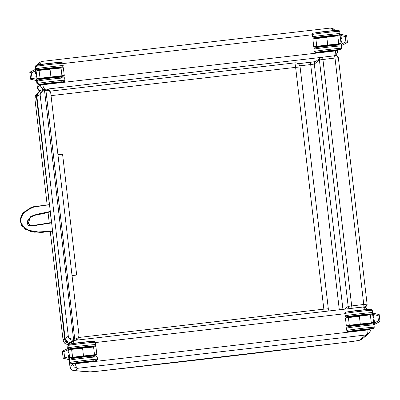 <?xml version="1.0" encoding="UTF-8"?>
<svg xmlns="http://www.w3.org/2000/svg" width="400" height="400" viewBox="0 0 400 400"><rect width="100%" height="100%" fill="white"/><g stroke="black" fill="none" stroke-linecap="round" stroke-linejoin="round"><path stroke-width="0.6" d="M72.87 363.495L72.935 364.07L69.935 366.505A4.685 4.675 51 0 0 75.125 370.615L78.04 368.255C76.705 368.05 75.81 366.54 75.35 363.73L72.935 364.07C73.54 366.86 75.24 368.255 78.04 368.255L365.94 334.975L368.39 333.93L369.81 332.035L370.135 329.715L367.9 329.915C368.075 332.755 367.425 334.445 365.94 334.975L359.375 340.29A17.56 0.46 -6.7 0 1 345.85 342.3A4.685 1.035 83 0 0 345.88 342.3A4.685 1.035 83 0 0 345.905 342.295M73.125 343.46C73.285 341.595 73.82 340.565 74.725 340.365L362.75 307.07C363.83 307.035 364.695 307.885 365.345 309.615M74.67 340.37L72.275 341.46L74.73 340.365L362.865 307.055L365.67 307.66L367.435 309.45C366.39 307.745 364.85 306.95 362.82 307.065M72.275 341.46L70.86 343.83M334.09 55.855L336.095 54.725L337.465 52.41L337.58 50.735L335.345 50.935C335.53 53.475 334.99 55.13 333.725 55.895M40.57 64.48C40.73 62.62 41.26 61.585 42.17 61.385L330.195 28.09C331.275 28.055 332.14 28.905 332.79 30.635M42.115 61.39L39.72 62.48L42.175 61.385L330.195 28.09L333.115 28.68L334.875 30.47C333.83 28.77 332.295 27.97 330.26 28.085M45.1 89.23C43.93 88.69 43.165 87.195 42.795 84.75L40.38 85.095C40.835 87.5 42.25 88.895 44.625 89.285M39.72 62.48L38.305 64.85M44.505 89.295L44.515 90.445A3.52 3.515 -129 0 1 44.685 90.425L44.505 89.295L45.72 89.155L45.9 90.285C48.64 90.165 50.26 91.15 50.76 93.23L49.555 90.575C47.88 89.27 46.605 88.795 45.72 89.155L44.505 89.295A4.69 4.68 57.5 0 0 44.28 89.33L43.235 89.63L40.11 94.605L68.325 336.385C68.68 338.71 70.435 340.05 73.58 340.4L73.545 339.195C70.4 339.03 68.66 338.095 68.325 336.385A890.905 23.38 173.3 0 0 65.16 338.82L65.41 339.915C67.515 342.71 69.105 343.785 70.185 343.145L65.41 339.915M73.58 340.4A4.69 4.68 57.4 0 0 73.805 340.38L73.715 339.18A3.52 3.515 -129 0 1 73.545 339.195L44.515 90.445C41.5 91.355 40.03 92.74 40.11 94.605A890.905 23.38 -6.7 0 0 36.945 97.035C37.945 92.395 40.04 89.925 43.235 89.63L44.28 89.33M50.765 93.245L79.01 335.3C78.985 337.295 77.625 338.54 74.93 339.04L73.715 339.18M70.37 342.995A886.225 23.26 -6.7 0 1 73.805 340.38L75.02 340.24L77.635 339.04L78.8 337.255L79.025 335.435M50.74 93.075C50.095 90.41 48.43 89.1 45.74 89.155M53.565 239.44L48.595 196.865M38.09 93.035L35.65 95L34.85 98.255A172.525 4.27 -6.7 0 1 36.5 97.455A4.685 4.635 -107.1 0 1 37.545 93.89M51.045 95.64L295.625 67.365L294.91 62.86L50.015 91.17L294.91 62.86A4.685 4.685 0 0 1 300.095 66.965L295.625 67.365L323.84 309.145L78.715 337.48M49.385 204.65L36.5 97.455L36.985 97.355M327.985 311.09A4.685 4.675 -129 0 0 328.31 308.755L323.84 309.145L324.09 311.54M65.205 339.09L64.695 339.19L52.48 231.19M51.485 222.62L50.225 211.83M69.875 343.155L69.85 343.345A4.685 4.635 -107.1 0 1 64.695 339.19A172.52 4.79 173.3 0 0 63.07 340.055L50.25 231.385M69.955 343.33L69.85 343.345A167.855 4.405 -6.7 0 0 68.565 344.37L68.565 344.37A4.685 4.675 107.9 0 1 66.58 344.175C65.385 343.15 65.095 345.02 63.07 340.055M69.05 352.815L68.15 352.91L68.85 352.25M69.74 359.72L68.77 358.23L64.57 357.16L63.145 358.175L69.62 359.82L69.275 355.74L68.415 355.21L69.32 355.11M63.145 358.175L62.345 351.205L63.945 351.83L67.795 349.89L68.405 348.275L62.345 351.205M82.565 348.095L93.595 347.04L94.49 354.715L83.495 355.99L82.6 348.32L71.705 349.34A13.5 0.355 173.3 0 0 69.51 349.925M93.445 346.83L93.595 347.04A13.735 0.36 -6.7 0 1 95.94 346.97C94.87 346.84 98 346.59 93.45 346.83L93.595 347.04L93.445 346.83M72.655 357.48L83.495 355.99L72.52 357.255A13.735 0.36 173.3 0 0 69.555 357.825L70.77 358.05L80.1 357.18A13.5 0.355 -6.7 0 1 72.655 357.48L71.625 349.58A13.735 0.36 -6.7 0 0 68.66 350.155C69.875 349.63 66.18 350.345 71.7 349.345M83.515 356.23L94.49 354.715A13.735 0.36 173.3 0 1 96.835 354.64L95.94 346.97M69.555 357.825L69.315 355.765A13.735 0.36 -6.7 0 1 69.395 355.73L68.975 352.16A13.735 0.36 173.3 0 0 68.9 352.2L68.925 352.24M87.12 361.8L80.715 362.555L87.12 361.815M373.305 319.97L374.16 319.865L373.395 320.58M372.985 317.095L373.89 317.57L373.035 317.675M372.495 313.15L373.54 314.55L377.835 315.545L379.19 314.61L379.99 321.55L378.455 320.875L374.51 322.885L373.83 324.5M372.53 313.045L379.17 314.58M349.44 325.485L349.305 325.26A13.735 0.36 173.3 0 0 346.34 325.83L347.555 326.055L356.815 325.19A13.5 0.355 -6.7 0 1 349.44 325.485L360.28 323.995L349.305 325.26L348.41 317.585L359.385 316.325L360.28 323.995L371.18 322.97A13.5 0.355 -6.7 0 1 363.215 324.445L372.545 323.135L373.62 322.645A13.735 0.36 173.3 0 0 371.275 322.72L370.38 315.045A13.735 0.36 -6.7 0 1 372.725 314.975L372.965 317.02A13.735 0.36 173.3 0 0 372.96 317.01L372.96 317.015A13.735 0.36 173.3 0 0 372.965 317.02L372.96 317.045M372.725 314.975C371.655 314.845 374.785 314.595 370.235 314.835L348.41 317.585A13.735 0.36 -6.7 0 0 345.445 318.16C346.66 317.635 342.965 318.35 348.485 317.35A13.5 0.355 173.3 0 0 346.295 317.93M372.96 317.01L373.375 320.59A13.735 0.36 -6.7 0 1 373.38 320.6L372.96 317.015M357.445 330.575L363.845 329.865M36.495 73.835L35.59 73.935L36.43 73.255L35.735 69.235L29.79 72.23L30.59 79.195L37.18 80.74L36.21 79.25L32.01 78.18L30.59 79.195M37.18 80.74L36.72 76.76L35.86 76.23L36.765 76.135M32.01 78.18L31.39 72.85L29.79 72.23M35.59 73.935L35.24 70.915L35.845 69.295M50.01 69.115L60.89 67.85C65.445 67.61 62.315 67.86 63.385 67.99A13.735 0.36 -6.7 0 0 61.04 68.06L50.01 69.115L61.04 68.06L61.935 75.735L50.94 77.01L50.045 69.34L39.15 70.365A13.5 0.355 173.3 0 0 36.955 70.95M40.095 78.5L50.94 77.01L39.965 78.275A13.735 0.36 173.3 0 0 37 78.845L38.21 79.07L47.54 78.2A13.5 0.355 -6.7 0 1 40.095 78.5L39.07 70.6A13.735 0.36 -6.7 0 0 36.105 71.175C37.32 70.65 33.625 71.365 39.145 70.365M50.955 77.25L61.935 75.735A13.735 0.36 173.3 0 1 64.28 75.665L63.385 67.99M37 78.845L36.76 76.8A13.735 0.36 -6.7 0 1 36.835 76.75L36.42 73.18A13.735 0.36 173.3 0 0 36.34 73.22L36.37 73.265M48.175 83.62L54.57 82.875M340.75 40.995L341.605 40.885L340.82 41.61L340.4 38.035L340.82 41.61M340.43 38.115L341.335 38.59L340.48 38.695M339.94 34.17L340.98 35.57L345.275 36.565L346.635 35.63L347.445 42.555L345.9 41.895L341.955 43.905L341.275 45.52M339.975 34.065L346.61 35.6M316.88 46.505L316.75 46.28A13.735 0.36 173.3 0 0 313.785 46.85L314.995 47.075L324.26 46.21A13.5 0.355 -6.7 0 1 316.88 46.505L327.725 45.015L316.75 46.28L315.855 38.605L326.83 37.345L327.725 45.015L338.62 43.99A13.5 0.355 -6.7 0 1 330.66 45.465L339.99 44.155L341.065 43.67A13.735 0.36 173.3 0 0 338.72 43.74L337.825 36.065A13.735 0.36 -6.7 0 1 340.17 35.995L340.41 38.04A13.735 0.36 173.3 0 0 340.41 38.04A13.735 0.36 173.3 0 0 340.4 38.035M340.17 35.995C339.1 35.865 342.23 35.615 337.68 35.855L315.855 38.605A13.735 0.36 -6.7 0 0 312.89 39.18C314.105 38.655 310.41 39.37 315.93 38.37A13.5 0.355 173.3 0 0 313.74 38.955M324.885 51.595L331.285 50.85M28.67 225.55C24.23 221.37 31.53 214.665 36.5 214.66L41.505 214.055L50.365 211.805L36.73 214.63L30.38 217.255L27.77 224.775L30.135 225.885L51.625 222.585L32.285 225.555L28.67 225.55M52.59 230.99L39.675 232.205L27.83 230.185L22.86 226.615L20.425 220.905L22.155 214.615L26.25 210.455L35.29 206.39L49.54 204.83M52.61 231.17L34.02 232.195L25.155 229.155L20.035 221.32L23.355 212.61L31.14 207.455L49.515 204.63M47.18 223.54L48.795 223.22M72.045 275.595L76.675 275.06L62.57 154.17L57.935 154.705M367.855 329.535L367.9 329.915L75.35 363.73L75.3 363.32M370.135 329.71L370.135 329.715C370.83 331.16 369.7 332.855 366.74 334.8M369.455 323.89L369.425 323.625L369.455 323.89M368.42 315.045L368.385 314.725L368.425 315.045M345.85 342.3A560.765 14.715 -6.7 0 1 96.695 371.36A4.685 1.06 -96.3 0 1 96.67 371.365L345.88 342.3L358.91 340.455L361.78 339.28A4.685 4.675 -129 0 1 359.375 340.29M71.16 348.845L71.225 349.415M72.225 357.955L72.29 358.52M73.645 349.12L73.615 348.86M95.52 342.55L344.83 313.73M69.465 343.725A4.685 4.675 51 0 0 68.96 344.2L72.425 341.33M67.755 347.92L67.815 348.455L67.765 347.905A12.88 0.34 -6.7 0 0 67.755 347.92L68.04 345.675A4.685 4.675 51 0 0 67.765 347.905L68.255 347.505M69.14 359.7L69.935 366.505A12.88 0.34 173.3 0 0 69.925 366.52L69.13 359.695M69.925 366.52C70.765 369.195 72.21 370.58 74.26 370.66A4.685 4.64 -85.3 0 0 75.19 370.645L75.125 370.615M74.26 370.66L89.52 371.925A4.685 4.64 -85.3 0 0 90.445 371.905L75.19 370.645M96.695 371.36L90.445 371.905M335.3 50.56L335.345 50.935L42.795 84.75L42.745 84.345M337.575 50.735L337.515 50.205L337.58 50.735C338.275 52.18 337.145 53.875 334.185 55.825M336.895 44.91L336.865 44.65L336.9 44.91M335.865 36.065L335.83 35.745L335.865 36.065M46.64 89.145L321.07 57.42M38.605 69.865L38.67 70.435M39.665 78.975L39.735 79.545M40.315 84.515L40.38 85.095L37.375 87.525A4.685 4.675 51 0 0 40.075 91.24M41.09 70.14L41.06 69.88M62.965 63.57L312.275 34.75M36.91 64.75A4.685 4.675 51 0 0 36.405 65.22L39.87 62.35M35.27 69.47L35.205 68.925A12.88 0.34 -6.7 0 0 35.195 68.94L35.485 66.695A4.685 4.675 51 0 0 35.205 68.925L35.7 68.525M36.585 80.72L37.375 87.525A12.88 0.34 173.3 0 0 37.37 87.54L36.57 80.72M350.71 308.46L350.755 308.425A2.34 2.34 -129 0 1 348.16 306.37L344.72 309.155M334.64 55.79L335.75 55.69A2.34 2.34 -129 0 1 338.345 57.74L334.995 58.045L334.635 55.79L322.66 57.175L351.96 308.255L363.935 306.87L363.755 304.475L348.16 306.37L319.4 59.94L334.995 58.045L363.755 304.475L367.105 304.175L338.345 57.75C335.15 53.845 336.395 56.36 334.635 55.79L322.665 57.175M363.935 306.87L365.05 306.775A2.34 2.34 51 0 0 367.105 304.18L366.255 306.27L364.95 307.325M350.755 308.425L351.96 308.255M365.05 306.775L364.53 307.195M299.815 65.825L310.695 64.565L310.335 62.315L298.195 63.72L315.965 61.55M342.94 309.36L314.315 64.055A2.34 2.34 -129 0 1 315.165 61.965L320.25 57.85A2.34 2.34 51 0 0 319.4 59.94L314.315 64.055L310.695 64.565L339.31 309.78M315.585 61.625L310.34 62.315M322.66 57.175L321.45 57.345A2.34 2.34 51 0 0 320.25 57.85L322.66 57.175M74.89 340.345L45.9 90.285L44.685 90.425M328.31 308.745L300.095 66.97L328.315 308.75A4.685 4.685 0 0 1 327.985 311.085M94.105 360.885A10.38 0.27 173.3 0 0 84.705 361.675A10.38 0.27 173.3 0 0 73.57 363.235A10.38 0.27 173.3 0 0 73.725 363.28M74.335 363.375A12.66 0.33 -6.7 0 1 71.31 363.5L88.355 361.21L93.565 361.13M93.62 356.39A12.66 0.33 173.3 0 0 87.35 356.61A12.66 0.33 173.3 0 0 70.77 358.85A12.66 0.33 173.3 0 0 73.105 358.785M69.74 360.145A13.83 0.365 -6.7 0 1 83.71 358.165A13.83 0.365 -6.7 0 1 97.2 356.955L95.955 355.89C96.65 355.565 80.01 357.315 73.125 358.39L70.165 359.1L69.73 360.16A13.83 0.365 -6.7 0 1 69.74 360.145M97.2 356.955L97.475 359.28A13.83 0.365 173.3 0 0 83.98 360.49A13.83 0.365 173.3 0 0 70.015 362.47A13.83 0.365 173.3 0 0 70.005 362.485L70.865 363.49L74.355 363.375M68.15 352.91L67.795 349.89M64.57 357.16L63.945 351.83M68.77 358.23L68.415 355.21M94.395 354.965A13.5 0.355 -6.7 0 1 86.495 356.43L95.76 355.13L96.835 354.64M80.015 356.835L86.475 356.095L80.015 356.835M80.065 356.88L80.1 357.19M80.785 362.64L87.085 361.91L80.785 362.64M92.435 346.225A10.38 0.27 173.3 0 0 82.83 347.05A10.38 0.27 173.3 0 0 71.86 348.59A10.38 0.27 173.3 0 0 71.97 348.63M69.6 348.85A12.66 0.33 -6.7 0 1 86.2 346.61A12.66 0.33 -6.7 0 1 92.43 346.395L95.22 345.775L95.765 344.635A13.83 0.365 173.3 0 0 82.27 345.845A13.83 0.365 173.3 0 0 68.305 347.825A13.83 0.365 173.3 0 0 68.295 347.84L69.155 348.845L72.01 348.78A12.66 0.33 -6.7 0 1 69.6 348.85M91.91 341.74A12.66 0.33 173.3 0 0 85.64 341.965A12.66 0.33 173.3 0 0 69.06 344.2A12.66 0.33 173.3 0 0 71.395 344.135M68.03 345.5A13.83 0.365 -6.7 0 1 82 343.52A13.83 0.365 -6.7 0 1 95.495 342.31L94.25 341.245C94.94 340.915 78.3 342.67 71.415 343.745L68.46 344.455L68.02 345.515A13.83 0.365 -6.7 0 1 68.03 345.5M92.56 356.09A10.07 0.265 173.3 0 0 83.325 356.8A10.07 0.265 173.3 0 0 74.095 358.245M73.665 363.145L73.805 363.34C73.44 363.37 73.365 363.635 83.54 362.49A10.07 0.265 -6.7 0 1 75.46 363.025A10.07 0.265 -6.7 0 1 92.77 361.025A10.07 0.265 -6.7 0 1 83.54 362.49L93.45 361.15L94.13 360.755M74.97 358.12A10.3 0.27 -6.7 0 1 91.81 356.16M85.44 347.38L79.04 348.13M79.065 348.345L91.765 346.69L92.44 346.295A10.3 0.27 173.3 0 0 82.175 347.22A10.3 0.27 173.3 0 0 71.975 348.685L72.725 348.915L79.065 348.345M91.23 341.41A10.07 0.265 173.3 0 0 81.67 342.335A10.07 0.265 173.3 0 0 72.065 343.645M369.155 314.255A10.38 0.27 173.3 0 0 369.255 314.215A10.38 0.27 173.3 0 0 358.645 315.165A10.38 0.27 173.3 0 0 348.685 316.63M371.51 313.95A12.66 0.33 -6.7 0 1 369.15 314.41L371.645 313.945L372.55 312.64A13.83 0.365 173.3 0 0 358.77 313.88A13.83 0.365 173.3 0 0 345.08 315.845L345.94 316.85L348.73 316.79A12.66 0.33 -6.7 0 1 355.335 315.505A12.66 0.33 -6.7 0 1 371.51 313.95M345.08 315.845L344.805 313.52A13.83 0.365 -6.7 0 1 358.5 311.555A13.83 0.365 -6.7 0 1 372.28 310.315L372.55 312.64M374.16 319.865L374.51 322.885M377.835 315.545L378.455 320.875M373.54 314.55L373.89 317.57M360.3 324.235L371.18 322.97M363.18 324.15L356.73 324.85L363.18 324.15L363.215 324.455M357.5 330.65L363.805 329.925L357.5 330.65M356.78 324.895L356.815 325.205M370.82 328.915A10.38 0.27 173.3 0 0 370.965 328.86A10.38 0.27 173.3 0 0 360.185 329.83A10.38 0.27 173.3 0 0 350.435 331.28M370.23 329.15L373.355 328.59L374.26 327.285A13.83 0.365 173.3 0 0 360.48 328.53A13.83 0.365 173.3 0 0 346.79 330.49L347.65 331.495L351.035 331.39A12.66 0.33 -6.7 0 1 356.59 330.21A12.66 0.33 -6.7 0 1 373.22 328.6A12.66 0.33 -6.7 0 1 370.245 329.15M346.79 330.49L346.515 328.165A13.83 0.365 -6.7 0 1 360.21 326.205A13.83 0.365 -6.7 0 1 373.985 324.96L374.26 327.285M362.155 315.395L355.76 316.14M355.785 316.355L368.485 314.705L369.16 314.305A10.3 0.27 173.3 0 0 358.895 315.23A10.3 0.27 173.3 0 0 348.695 316.695L349.445 316.925L355.785 316.355M348.73 311.67L367.935 309.425A10.07 0.265 173.3 0 0 358.265 310.365A10.07 0.265 173.3 0 0 348.745 311.665M369.3 324.1A10.07 0.265 173.3 0 0 359.99 324.82A10.07 0.265 173.3 0 0 350.835 326.255M350.38 331.155L350.525 331.35C350.16 331.385 350.085 331.65 360.26 330.505A10.07 0.265 -6.7 0 1 352.18 331.04A10.07 0.265 -6.7 0 1 369.49 329.04A10.07 0.265 -6.7 0 1 360.26 330.505L370.17 329.165L370.85 328.765M351.58 326.15A10.3 0.27 -6.7 0 1 368.425 324.18M61.55 81.905A10.38 0.27 173.3 0 0 52.15 82.695A10.38 0.27 173.3 0 0 41.015 84.26A10.38 0.27 173.3 0 0 41.17 84.3M41.78 84.395A12.66 0.33 -6.7 0 1 38.755 84.52L55.8 82.23L61.525 82.075L64.375 81.44L64.915 80.3A13.83 0.365 173.3 0 0 51.425 81.51A13.83 0.365 173.3 0 0 37.455 83.49A13.83 0.365 173.3 0 0 37.445 83.505L38.31 84.515L41.795 84.395M61.065 77.41A12.66 0.33 173.3 0 0 54.795 77.63A12.66 0.33 173.3 0 0 38.21 79.87A12.66 0.33 173.3 0 0 40.55 79.805M37.185 81.165A13.83 0.365 -6.7 0 1 51.155 79.185A13.83 0.365 -6.7 0 1 64.645 77.975L63.4 76.91C64.095 76.585 47.455 78.335 40.57 79.41L37.61 80.12L37.175 81.18A13.83 0.365 -6.7 0 1 37.185 81.165L37.445 83.505M31.39 72.85L35.24 70.915M36.21 79.25L35.86 76.23M61.835 75.985A13.5 0.355 -6.7 0 1 53.935 77.45L63.205 76.15L64.28 75.665M47.46 77.86L53.92 77.115L47.46 77.86M47.505 77.905L47.545 78.21M48.23 83.66L54.525 82.93L48.23 83.66M59.875 67.25A10.38 0.27 173.3 0 0 50.275 68.07A10.38 0.27 173.3 0 0 39.305 69.61A10.38 0.27 173.3 0 0 39.415 69.65M37.045 69.875A12.66 0.33 -6.7 0 1 53.645 67.635A12.66 0.33 -6.7 0 1 59.875 67.415L62.665 66.795L63.205 65.655A13.83 0.365 173.3 0 0 49.715 66.865A13.83 0.365 173.3 0 0 35.745 68.845A13.83 0.365 173.3 0 0 35.735 68.86L36.6 69.865L39.455 69.805A12.66 0.33 -6.7 0 1 37.045 69.875M59.355 62.765A12.66 0.33 173.3 0 0 53.085 62.985A12.66 0.33 173.3 0 0 36.5 65.225A12.66 0.33 173.3 0 0 38.84 65.16M35.475 66.52A13.83 0.365 -6.7 0 1 49.445 64.54A13.83 0.365 -6.7 0 1 62.935 63.33L61.69 62.265C62.385 61.935 45.745 63.69 38.86 64.765L35.9 65.475L35.465 66.535A13.83 0.365 -6.7 0 1 35.475 66.52L35.735 68.86M60.005 77.115A10.07 0.265 173.3 0 0 50.765 77.82A10.07 0.265 173.3 0 0 41.54 79.265M41.105 84.165L41.25 84.36C40.885 84.39 40.81 84.655 50.985 83.515A10.07 0.265 -6.7 0 1 42.905 84.045A10.07 0.265 -6.7 0 1 60.215 82.045A10.07 0.265 -6.7 0 1 50.985 83.515L60.895 82.175L61.57 81.775M42.415 79.14A10.3 0.27 -6.7 0 1 59.25 77.18M52.885 68.4L46.485 69.15M46.51 69.365L59.21 67.71L59.885 67.315A10.3 0.27 173.3 0 0 49.62 68.24A10.3 0.27 173.3 0 0 39.42 69.705L40.17 69.935L46.51 69.365M58.675 62.435A10.07 0.265 173.3 0 0 49.115 63.36A10.07 0.265 173.3 0 0 39.505 64.665L58.695 62.43M336.595 35.275A10.38 0.27 173.3 0 0 336.695 35.235A10.38 0.27 173.3 0 0 326.085 36.185A10.38 0.27 173.3 0 0 316.13 37.65M316.17 37.81A12.66 0.33 -6.7 0 1 322.78 36.525A12.66 0.33 -6.7 0 1 338.955 34.975A12.66 0.33 -6.7 0 1 336.595 35.43L339.555 34.72L339.99 33.66A13.83 0.365 173.3 0 0 326.215 34.9A13.83 0.365 173.3 0 0 312.52 36.865L313.385 37.87L316.17 37.815M312.52 36.865L312.25 34.54A13.83 0.365 -6.7 0 1 325.945 32.58A13.83 0.365 -6.7 0 1 339.72 31.335L339.99 33.66M341.605 40.885L341.955 43.905M345.275 36.565L345.9 41.895M340.98 35.57L341.335 38.59M327.74 45.255L338.62 43.99M330.625 45.17L324.175 45.87L330.625 45.17L330.66 45.48M341.065 43.67L340.825 41.62A13.735 0.36 -6.7 0 1 340.825 41.62L340.805 41.585M324.895 51.63L331.29 50.89L324.885 51.58M324.945 51.67L331.25 50.945L324.945 51.67M338.26 49.935A10.38 0.27 173.3 0 0 338.405 49.88A10.38 0.27 173.3 0 0 327.63 50.855A10.38 0.27 173.3 0 0 317.875 52.3M337.675 50.175L340.795 49.61L341.7 48.305A13.83 0.365 173.3 0 0 327.925 49.55A13.83 0.365 173.3 0 0 314.23 51.51L315.095 52.52L318.48 52.41A12.66 0.33 -6.7 0 1 324.035 51.23A12.66 0.33 -6.7 0 1 340.665 49.62A12.66 0.33 -6.7 0 1 337.69 50.17M314.23 51.51L313.96 49.185A13.83 0.365 -6.7 0 1 327.655 47.225A13.83 0.365 -6.7 0 1 341.43 45.98L341.7 48.305M329.6 36.415L323.205 37.16M323.23 37.375L335.925 35.725L336.605 35.33A10.3 0.27 173.3 0 0 326.34 36.255A10.3 0.27 173.3 0 0 316.14 37.715L316.89 37.945L323.23 37.375M335.36 30.445A10.07 0.265 173.3 0 0 325.71 31.385A10.07 0.265 173.3 0 0 316.19 32.685M336.745 45.12A10.07 0.265 173.3 0 0 327.43 45.84A10.07 0.265 173.3 0 0 318.28 47.28M317.825 52.175L317.97 52.37C317.605 52.405 317.525 52.67 327.7 51.525A10.07 0.265 -6.7 0 1 319.625 52.06A10.07 0.265 -6.7 0 1 336.93 50.06A10.07 0.265 -6.7 0 1 327.7 51.525L337.615 50.185L338.29 49.79M319.02 47.17A10.3 0.27 -6.7 0 1 335.865 45.2M50.33 211.475L37 214.255L30.67 216.645L26.99 222.36L31.435 226.09L51.665 222.91M361.78 339.28L368.39 333.93M96.67 371.365L89.52 371.925M334.82 55.77L335.835 54.95M35.195 68.94L35.26 69.475M40.055 91.25L37.37 87.54M367.105 304.175L338.35 57.745M79.01 335.285L78.435 338.05L77.34 339.29M77.4 339.245L76.235 340.19M79.01 335.3L50.76 93.23M53.505 238.915L36.945 97.035M65.16 338.82L53.505 238.91M34.85 98.255L47.17 205.02M48.02 212.285L49.285 223.12M66.84 344.25L68.53 344.4M94.115 360.785L73.62 363.175M69.73 360.16L70.005 362.485M93.545 361.13L96.93 360.42L97.475 359.28M68.865 352.25L68.405 348.275M68.975 352.155L69.39 355.725M68.9 352.2L68.66 350.155M85.485 347.755L85.43 347.315M79.08 348.495L79.03 348.06M86.46 356.135L86.495 356.445M80.73 362.6L87.125 361.855M92.44 346.295L71.91 348.53M68.02 345.515L68.295 347.84M95.495 342.31L95.765 344.635M73.12 358.495L73.795 358.095L84.2 356.7L93.585 356.105M79 347.865L85.42 347.115M72.045 343.65L91.25 341.41M348.695 316.695L369.19 314.145M344.805 313.52L345.24 312.46C346.145 312.24 343.505 312.475 349.485 311.56L368.565 309.37L371.485 309.33L372.28 310.315M372.49 313.17L372.685 314.87M373.905 324.65L379.99 321.55M373.61 322.76L373.805 324.455M348.485 317.345L359.35 316.1M373.62 322.645L373.36 320.565M345.445 318.16L346.34 325.83M362.2 315.765L362.15 315.325M355.805 316.505L355.755 316.075M350.405 331.18L370.9 328.79M346.515 328.165L346.95 327.105C347.855 326.89 345.215 327.125 351.195 326.205L370.275 324.02L373.195 323.98L373.985 324.96M355.72 315.875L362.135 315.125M349.84 326.505L350.515 326.11L360.915 324.715L370.305 324.12M61.555 81.805L41.065 84.2M64.645 77.975L64.915 80.3M36.42 73.175L36.835 76.745M36.34 73.22L36.105 71.175M52.925 68.775L52.875 68.335M46.525 69.515L46.475 69.085M53.905 77.155L53.94 77.465M59.885 67.315L39.355 69.55M62.935 63.33L63.205 65.655M40.565 79.515L41.24 79.115L51.64 77.72L61.03 77.125M46.445 68.885L52.86 68.135M316.14 37.715L336.63 35.165M312.25 34.54L312.685 33.48C313.59 33.265 310.95 33.5 316.93 32.58L336.01 30.395L338.93 30.35L339.72 31.335M339.93 34.19L340.13 35.89M341.35 45.675L347.435 42.57M341.05 43.78L341.25 45.48M315.93 38.37L326.795 37.12M312.89 39.18L313.785 46.85M324.225 45.915L324.26 46.225M329.645 36.79L329.59 36.35M323.245 37.525L323.195 37.095M317.85 52.2L338.34 49.81M313.96 49.185L314.395 48.125C315.3 47.91 312.66 48.145 318.64 47.225L337.72 45.04L340.64 45L341.43 45.98M323.16 36.895L329.58 36.145M316.17 32.69L335.375 30.445M317.285 47.525L317.96 47.13L328.36 45.735L337.75 45.14M49.325 204.66L32.94 206.815L22.24 213.92L20 219.665L21.59 225.655L30.28 231.44L40.76 232.425M41.56 232.38L43.49 232.23M45.02 232.075L47.285 231.825M48.575 231.615L49.905 231.415M51.21 231.325L52.615 231.175"/></g></svg>
